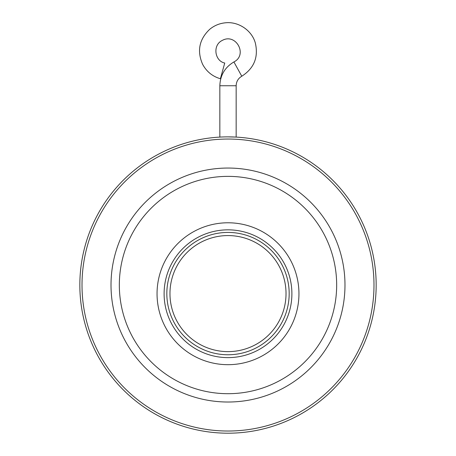 <?xml version="1.0" encoding="UTF-8"?>
<svg xmlns="http://www.w3.org/2000/svg" width="456" height="456" viewBox="0 0 456 456"><rect width="100%" height="100%" fill="white"/><g stroke="black" fill="none" stroke-linecap="round" stroke-linejoin="round"><path stroke-width="0.68" d="M233.899 136.988L234.72 137.022M219.843 137.091L219.843 85.756L236.157 85.756L236.157 137.091L227.738 136.868M222.562 70.885L220.39 78.745C212.445 76.397 206.517 71.575 202.606 64.273C196.844 50.969 199.209 39.313 209.709 29.315C214.297 25.542 219.541 23.37 225.452 22.8C238.42 21.346 251.803 30.347 255.297 42.887C258.632 57.154 254.123 68.269 241.783 76.232L233.905 61.948C248.035 54.891 235.957 32.604 222.106 40.51C212.382 45.201 214.719 61.053 224.74 63.025L222.562 70.885M169.968 293.596A58.032 58.032 0 0 1 257.013 243.344A58.032 58.032 0 0 1 257.013 343.852A58.032 58.032 0 0 1 169.968 293.596M166.833 293.596A61.167 61.167 0 0 1 258.586 240.625A61.167 61.167 0 0 1 258.586 346.571A61.167 61.167 0 0 1 166.833 293.596M228 357.624A63.886 63.886 0 0 0 283.33 261.79A63.886 63.886 0 0 0 172.67 261.79A63.886 63.886 0 0 0 228 357.624M228 364.686A70.954 70.954 0 0 0 289.446 258.256A70.954 70.954 0 0 0 166.554 258.256A70.954 70.954 0 0 0 228 364.686M336.665 285.034A108.665 108.665 0 0 0 173.668 190.927A108.665 108.665 0 0 0 173.668 379.141A108.665 108.665 0 0 0 336.665 285.034M344.981 285.034A116.981 116.981 0 0 0 169.507 183.722A116.981 116.981 0 0 0 169.507 386.346A116.981 116.981 0 0 0 344.981 285.034M373.988 285.034A145.988 145.988 0 0 0 155.006 158.602A145.988 145.988 0 0 0 155.006 411.466A145.988 145.988 0 0 0 373.988 285.034M376.166 285.034A148.166 148.166 0 0 0 153.917 156.721A148.166 148.166 0 0 0 153.917 413.347A148.166 148.166 0 0 0 376.166 285.034M236.157 85.756C236.299 81.561 238.174 78.386 241.783 76.232M219.843 85.756C220.208 75.263 224.893 67.328 233.905 61.948"/></g></svg>
